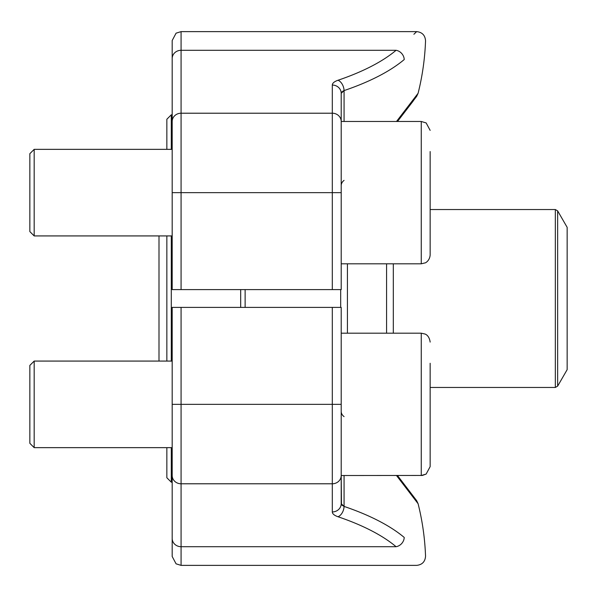 <?xml version="1.0" encoding="UTF-8"?>
<svg xmlns="http://www.w3.org/2000/svg" width="597" height="597" viewBox="0 0 597 597"><rect width="100%" height="100%" fill="white"/><g stroke="black" fill="none" stroke-linecap="round" stroke-linejoin="round"><path stroke-width="0.9" d="M181.078 289.605L341.2 289.605L341.2 192.644L181.078 192.644L181.078 289.605L172.182 289.605L172.182 40.521L176.078 33.171L181.078 31.626L181.078 192.644L172.182 192.644M341.2 263.807L421.258 263.807L421.258 121.475L341.2 121.475L341.2 93.326L341.2 192.644M172.182 107.244L172.182 140.601M404.229 59.551A253.322 93.072 180 0 1 344.066 90.587A253.322 93.072 180 0 0 404.229 59.551C432.549 34.895 432.549 34.895 404.229 59.551C432.549 34.895 432.549 34.895 404.229 59.551A8.895 7.582 50 0 0 396.087 50.297C423.43 25.678 423.43 25.678 396.087 50.297L181.078 50.297A8.895 8.276 0 0 0 172.182 58.566M396.505 121.475L418.101 93.266L396.505 121.475M413.124 101.117L397.49 121.475L416.661 96.341L418.101 93.266A253.531 253.531 0 0 0 425.542 40.85C425.154 35.29 422.191 32.216 416.654 31.626L413.893 34.268M341.2 185.6A8.895 7.097 180 0 1 344.066 180.384M344.029 90.595L342.663 91.281M341.947 91.834L341.2 93.326L344.066 90.587L344.066 121.475M341.2 93.326A8.895 8.276 180 0 0 332.305 85.058C332.387 83.162 334.298 81.558 338.036 80.244A8.895 5.612 71.3 0 1 344.066 90.587M341.2 503.674A8.895 8.276 0 0 1 332.305 511.942L332.305 404.356L341.2 404.356L341.2 307.395L172.182 307.395L172.182 538.434L172.182 404.356L181.078 404.356L181.078 565.374L176.078 563.829L172.182 556.479L172.182 538.434A8.895 8.276 0 0 0 181.078 546.703L396.087 546.703C423.43 571.322 423.43 571.322 396.087 546.703A8.895 7.582 -50 0 0 404.229 537.449C432.549 562.105 432.549 562.105 404.229 537.449C432.549 562.105 432.549 562.105 404.229 537.449A253.322 93.072 0 0 0 344.066 506.413L341.2 503.674L341.2 475.525L341.462 504.569M341.2 404.356L341.2 475.511A8.895 8.276 0 0 1 332.305 483.786L181.078 483.786A8.895 8.276 0 0 1 172.182 475.511M181.078 565.374L416.654 565.374C422.191 564.784 425.154 561.71 425.542 556.15A253.531 253.531 0 0 0 418.101 503.734L396.505 475.525M344.066 416.616A8.895 7.097 0 0 1 341.2 411.475M396.087 546.703A244.434 89.811 180 0 0 338.036 516.756A8.895 5.612 -71.3 0 0 344.066 506.413L341.947 505.166M171.294 447.646L171.294 482.197L166.847 477.749L166.847 447.646M166.847 361.073L166.847 235.927M166.847 149.354L166.847 119.251L171.294 114.803L171.294 149.354M240.681 307.395L240.681 289.605M171.294 235.927L171.294 361.073M245.128 289.605L245.128 307.395M557.65 386.125L567.15 369.662L567.15 227.338L557.65 210.875L557.65 386.125L555.337 387.46L555.337 209.54L430.153 209.54M34.178 235.927L29.85 231.599L29.85 153.683L34.178 149.354L34.178 235.927L172.182 235.927M430.153 151.556L430.153 254.912C429.758 260.889 425.124 263.12 425.236 262.867L421.258 263.807M34.178 447.646L29.85 443.317L29.85 365.401L34.178 361.073L34.178 447.646L172.182 447.646M430.153 363.274L430.153 466.63L426.146 474.063L421.258 475.525L421.258 333.193L341.2 333.193M332.305 289.605L332.305 113.214L181.078 113.214A8.895 8.276 0 0 0 172.182 121.49M341.2 121.49A8.895 8.276 180 0 0 332.305 113.214L332.305 85.058M338.036 80.244A244.434 89.811 0 0 0 396.087 50.297M181.078 307.395L181.078 404.356L332.305 404.356L332.305 307.395M332.305 511.942C332.395 513.845 334.305 515.45 338.036 516.756M344.066 475.525L344.066 506.413M340.678 307.395L340.678 289.605M386.572 333.193L386.572 263.807M347.417 263.807L347.417 333.193M393.311 263.807L393.311 333.193M416.654 31.626L181.078 31.626M416.654 500.644L397.49 475.525L416.661 500.659L418.101 503.734M172.182 114.803L171.294 114.803M172.182 482.197L171.294 482.197M555.337 387.46L430.153 387.46M555.337 209.54L557.65 210.875M158.996 235.927L158.996 361.073M172.182 149.354L34.178 149.354M421.258 121.475L426.146 122.937L430.153 130.37L426.146 122.937L421.258 121.475M430.153 466.63L426.146 474.063L422.377 475.451L341.2 475.525M172.182 361.073L34.178 361.073M421.258 333.193L425.049 334.036C424.974 334.036 429.206 335.111 430.153 342.088"/></g></svg>
